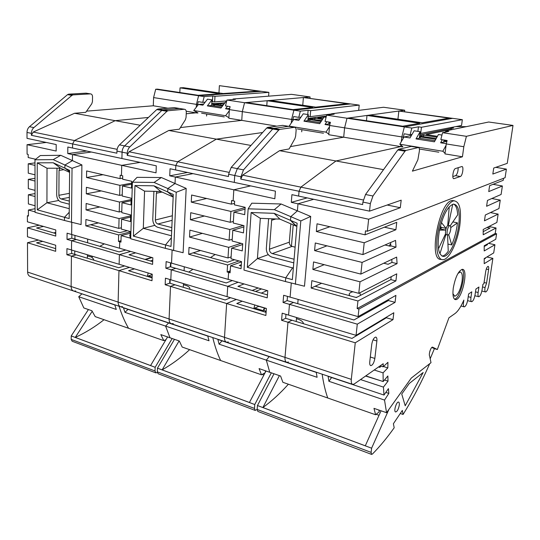 <?xml version="1.0" encoding="UTF-8"?>
<svg xmlns="http://www.w3.org/2000/svg" width="540" height="540" viewBox="0 0 540 540"><rect width="100%" height="100%" fill="white"/><g stroke="black" fill="none" stroke-linecap="round" stroke-linejoin="round"><path stroke-width="0.81" d="M35.073 208.703L28.411 210.019L28.438 216.081L27.371 215.777L28.431 215.561M35.046 193.576L28.35 194.771L28.384 203.938L35.066 205.747M35.019 178.294L28.289 179.368L28.323 188.629L35.039 190.357M34.985 162.864L28.222 163.809L28.262 173.165L35.012 174.805M29.464 126.704L67.547 94.642L71.921 95.378L33.872 127.595L29.464 126.704C27.878 128.135 27.054 130.052 27 132.448L27.027 138.355L56.201 144.551L56.167 151.045L27.054 144.693L27.095 154.15L28.188 154.4L28.195 157.545L35.654 159.253M34.992 165.402L28.222 163.809M35.026 181.049L28.289 179.368M35.053 196.533L28.35 194.771M165.956 339.68L163.789 340.619L128.54 328.279C124.801 321.8 121.642 314.449 119.056 306.227C121.642 314.449 124.801 321.8 128.54 328.279L95.209 316.615L91.908 310.75L83.822 307.955L78.732 296.737L81.851 293.929M78.732 296.737L116.289 309.434L114.777 304.952L77.058 292.181M75.762 291.013L73.791 291.08C72.077 290.493 71.186 288.968 71.125 286.51L71.435 256.135L66.886 254.745L71.651 253.476L76.194 254.846L71.435 256.135L71.125 286.51L27.614 272.086C27.716 274.469 28.647 275.96 30.409 276.568L73.494 290.986M27.614 272.086L27.486 242.716L38.509 240.084M27.486 242.716L55.667 251.316L55.701 245.241L27.459 236.77L27.419 227.813L39.258 225.207M27.419 227.813L55.742 236.081L55.775 229.946L27.398 221.805L27.371 215.777M27.054 144.693L46.312 142.452M71.921 95.378L73.089 94.878L90.41 93.879L86.069 93.17L68.661 94.149L67.547 94.642M86.582 111.152L153.299 105.779L153.59 97.585L196.432 104.369L198.605 95.749L155.696 89.249L153.59 97.585M179.827 92.522L180.029 87.872L219.976 93.764L198.14 95.29L157.491 89.147L155.696 89.249M218.97 92.921L219.382 85.658L257.992 91.118L223.202 93.542L183.364 87.689L180.029 87.872M204.181 96.593L198.605 95.749L261.509 91.314L198.605 95.749L196.432 104.369L196.297 107.224L196.432 104.369L197.546 104.544L198.268 101.669L202.723 102.364L204.181 96.593L212.753 95.972L214.981 96.302L268.88 92.353L219.382 85.658M35.08 211.862L28.411 210.019M66.886 254.745L66.94 248.616L71.496 249.986L71.591 240.712L71.496 249.986L119.131 264.276L119.381 254.671L119.131 264.276L152.226 274.205L151.983 280.726L118.962 270.641L118.132 302.09C118.152 304.628 118.989 306.187 120.643 306.76C118.989 306.187 118.152 304.628 118.132 302.09L118.962 270.641L71.435 256.135L76.194 254.846L118.685 267.725L124.619 265.923M67.021 239.375L71.813 238.194L76.376 239.517L71.591 240.712L67.021 239.375L67.075 233.185L71.658 234.495L71.78 222.473L71.658 234.495L119.549 248.231L119.718 241.765L118.469 241.414L118.638 234.927L130.174 231.95M60.757 155.297L40.304 155.554L34.985 159.786L53.231 159.631L64.915 165.024L72.414 160.603L60.757 155.297L53.231 159.631M122.681 178.16L120.096 178.625L120.184 175.244L121.46 175.534L121.73 165.348L140.11 162.392L121.73 165.348L72.475 154.602L91.361 152.03L72.475 154.602L72.414 160.603L72.475 154.602L67.77 153.576L67.831 147.029L72.542 148.028L72.59 143.937L72.542 148.028L121.905 158.517L122.074 152.152C122.209 149.573 123.053 147.488 124.612 145.901C123.053 147.488 122.209 149.573 122.074 152.152L121.905 158.517L156.29 165.827L156.033 172.834L121.73 165.348L121.46 175.534L122.742 175.824L122.647 179.213L131.672 181.278L131.477 188.069L122.472 185.956L122.202 196.02L131.173 198.2L130.977 204.917L122.02 202.689L121.757 212.645L130.673 214.934L130.478 221.576L121.581 219.24L121.318 229.088L130.187 231.485L129.992 238.059L121.142 235.616L120.967 242.116L119.718 241.765L119.549 248.231L152.84 257.776L152.597 264.371L71.591 240.712L76.376 239.517L119.104 251.903L125.786 250.02M33.872 127.595C32.279 129.033 31.462 130.957 31.401 133.36L31.408 135.331L33.244 132.057L74.554 113.265L115.169 120.677L74.432 140.535L72.59 143.937L74.432 140.535L115.169 120.677L148.433 117.45L115.169 120.677L140.197 125.246M81.898 164.923L72.036 168.311L64.915 165.024L64.888 168.176L53.217 162.756L37.233 162.851L37.287 209.844L64.503 217.296L69.228 212.254L64.503 217.296L64.483 220.475L81.101 224.566L81.898 164.923L72.414 160.603L64.915 165.024L64.888 168.176L69.613 171.653L64.888 168.176L69.62 170.37L69.167 218.572L64.503 217.296L64.483 220.475L35.08 212.348L34.985 159.786M197.147 112.448L197.12 113.008L196.013 112.826L196.067 111.834L196.013 112.826L186.232 113.778L196.013 112.826L186.226 111.213M90.41 93.879C91.733 93.987 92.441 94.952 92.543 96.775L92.462 101.561L91.793 103.734L85.745 112.347L74.554 113.265M71.847 234.556L71.813 238.194M71.692 250.04L71.651 253.476M67.77 153.576L86.697 151.038M42.741 241.353L36.572 242.845L55.681 248.636M43.504 226.422L36.551 227.975L55.755 233.543M53.622 232.922L55.762 232.423M69.262 208.683L46.94 202.763L47.014 168.224L60.676 168.217L53.217 162.756M60.676 168.217L69.606 172.375M47.014 168.224L37.233 162.851M37.287 209.844L46.94 202.763L58.718 200.482M167.839 108.175L153.299 105.779M122.229 194.879L119.664 195.399L119.921 185.355L131.618 183.148M121.79 211.417L119.232 211.997L119.489 202.061L131.132 199.591M121.352 227.772L118.807 228.407L119.063 218.579L130.646 215.858M121.007 240.739L118.469 241.414M120.987 241.421L119.718 241.765L120.987 241.421M118.638 234.927L85.813 225.862L90.592 224.741L119.603 232.693L127.339 230.715M309.987 98.159L310.095 96.95L244.566 102.708L226.955 100.042L225.477 105.914L230.121 106.643L229.379 109.586L242.318 111.638L244.566 102.708L242.318 111.638L241.758 120.373L180.4 127.582L241.758 120.373L242.318 111.638L291.58 119.441L293.902 110.18L244.566 102.708L246.24 102.559L292.943 109.62L312.815 107.46L267.138 100.724L266.78 105.665M31.408 135.331L116.89 153.198L116.944 151.092L127.251 153.225C127.386 150.633 128.237 148.541 129.789 146.947L166.928 111.294L168.048 110.734L162.931 109.883L161.811 110.437L124.612 145.901L161.811 110.437L162.931 109.883L179.341 108.439L162.931 109.883L157.862 109.033L174.332 107.622L179.975 108.547M130.707 251.431L119.381 254.671L130.707 251.431M152.753 260.219L150.356 260.962L152.753 260.219M129.512 267.388L118.962 270.641L129.512 267.388M122.56 306.639L120.643 306.76L171.133 323.649M168.615 322.967L165.591 326.093L169.999 337.77L165.591 326.093L124.969 312.363L123.478 307.861L207.785 336.082L209.014 340.767L165.591 326.093L168.615 322.967M85.813 225.862L85.907 219.503L118.807 228.407M119.063 218.579L86.049 209.918L99.772 206.996M119.489 202.061L86.292 193.799L86.387 187.306L119.664 195.399M86.049 209.918L86.144 203.492L119.232 211.997M119.921 185.355L86.535 177.512L86.63 170.951L120.096 178.625M157.862 109.033L156.735 109.586L119.475 144.862C117.909 146.441 117.065 148.52 116.944 151.092M173.246 323.568L171.403 323.744C169.823 323.197 169.054 321.604 169.088 318.971L170.519 286.382L165.166 284.749L169.668 283.169L175.001 284.789L170.519 286.382L169.088 318.971L71.125 286.51C71.186 288.968 72.077 290.493 73.791 291.08L120.359 306.666M163.789 340.619L160.819 334.598L179.314 340.997L182.189 347.058L220.644 360.518C217.458 353.842 214.839 346.194 212.774 337.581C214.839 346.194 217.458 353.842 220.644 360.518L261.488 374.807L259.072 368.59L269.744 372.289L266.321 360.139L269.744 372.289L280.591 376.043L282.872 382.293L327.726 397.994C325.33 391.142 323.474 383.204 322.144 374.173C323.474 383.204 325.33 391.142 327.726 397.994L375.597 414.747L373.977 408.355L386.552 412.702L411.284 378.068L431.001 362.691L429.604 356.056C428.497 354.166 430.974 346.694 432.547 347.139L437.339 349.515L448.929 317.804L454.91 313.619C457.988 311.344 460.971 306.828 463.853 300.078L463.502 302.515C463.178 305.215 463.442 306.666 464.299 306.869C465.811 306.288 466.979 303.858 467.802 299.572L468.619 293.942L471.778 291.823L470.961 297.405C470.63 300.078 470.88 301.509 471.717 301.705C473.155 301.131 474.282 298.755 475.092 294.584L475.902 289.055L478.94 287.024L478.123 292.505C477.792 295.144 478.028 296.555 478.832 296.744C480.215 296.183 481.302 293.861 482.092 289.784L482.902 284.364L483.881 283.709L485.71 271.458C486.284 268.481 487.067 266.774 488.059 266.341C488.687 266.47 488.869 267.563 488.606 269.609L486.574 283.109L485.042 287.557C484.657 290.297 484.866 291.776 485.676 291.978C486.999 291.418 488.045 289.156 488.822 285.181L492.878 258.343L484.205 263.668L484.205 258.613L493.702 252.923L494.937 244.748L484.205 250.938L484.205 245.768L495.767 239.267L496.598 233.773L358.918 309.069L357.129 308.563L357.946 300.976L395.908 280.908L396.758 273.841L358.769 293.341L360.011 281.819L397.076 263.648L396.65 257.094L360.842 274.091L362.097 262.413L396.009 247.124L395.57 240.388L362.941 254.583L364.217 242.757L395.894 229.743L396.765 222.311L365.074 234.819L365.499 230.837L367.349 231.255L505.089 177.701L506.385 169.114L492.831 174.042L493.715 168.055L507.256 163.357L513 125.422L466.412 136.316L442.544 132.698L440.836 139.529L447.12 140.515L446.263 143.944L463.813 146.725L466.412 136.316M86.535 177.512L103.039 174.71M86.292 193.799L101.277 190.931M98.449 222.899L90.592 224.741M145.523 259.558L152.098 257.56M310.095 96.95L291.499 94.338L233.064 99.016L235.359 99.36L226.955 100.042M229.379 109.586L228.859 118.247L276.797 126.158M226.732 100.919L214.67 101.918L211.862 101.621M205.187 102.161L202.723 102.364M197.485 105.678L197.546 104.544M197.12 113.008L197.991 112.921L193.745 110.518L198.416 104.47L203.756 104.024M214.981 96.302L214.67 101.918M212.753 95.972L212.45 101.574M233.03 99.549L233.064 99.016M268.88 92.353L268.603 96.174M128.041 309.386L124.969 312.363M72.036 168.311L71.483 222.406M157.356 372.526L155.871 372.877L155.007 370.967L71.186 339.39L72.171 341.24L155.871 372.877M172.166 338.526L155.156 367.295L155.007 370.967M155.156 367.295L71.226 335.934L71.186 339.39M167.589 336.94L150.572 365.56L75.263 337.419L92.198 311.303M104.044 319.707C95 326.855 85.408 332.762 75.263 337.419M92.097 256.163L92.232 257.411M71.226 335.934L88.412 309.541M104.281 243.851L99.853 246.321M93.265 260.024L93.65 259.16L91.537 257.067L87.399 255.899M69.302 204.194L61.088 202.048C58.388 200.968 56.923 198.538 56.673 194.738L56.984 168.224M59.846 168.217L59.042 170.417L63.821 169.681M69.336 201.096L61.108 198.963L69.37 197.377M69.403 193.34L58.894 195.304C59.022 197.208 59.758 198.43 61.108 198.963M58.894 195.304L59.042 170.417M222.541 105.968L214.515 104.713L213.415 104.362L213.975 104.22L211.714 104.416M226.442 102.067L225.572 101.932L220.982 108.041L207.353 105.887L211.964 99.853L207.488 99.164L202.871 105.178L198.416 104.47M211.768 103.349L215.116 103.592L224.957 102.755M229.433 109.384L225.592 108.769L227.489 106.231M229.682 108.385L225.592 108.769M224.532 103.316L223.891 103.37L224.431 103.451M223.898 104.159L220.617 103.653L213.975 104.22L223.088 105.239M211.964 99.853L211.653 105.509L221.697 107.089M211.653 105.509L207.353 105.887M229.932 106.61L229.871 107.642M206.699 114.021L206.591 116.026M201.589 113.177L224.262 116.91M193.745 110.518L225.612 115.729L228.893 117.673M229.311 110.747L225.612 115.729M220.617 103.653L220.55 104.841M130.133 233.28L121.142 235.616M130.613 217.1L121.581 219.24M131.099 200.752L122.02 202.689M131.591 184.221L122.472 185.956M302.751 105.233L303.392 97.538L347.18 103.727L315.745 107.143L270.223 100.454L267.138 100.724M300.328 111.152L293.902 110.18L350.831 103.923L293.902 110.18L291.58 119.441L291.296 122.999L291.58 119.441L292.856 119.644L293.632 116.552L298.769 117.356L300.328 111.152L308.117 110.275L310.675 110.66L359.208 105.111L303.392 97.538M130.066 235.562L129.593 235.427L130.072 235.305M165.166 284.749L165.442 278.168L170.809 279.781L171.241 269.818L170.809 279.781L227.077 296.663L227.732 286.315L227.077 296.663L266.409 308.462L265.869 315.495L226.645 303.521L224.505 337.338C224.411 340.065 225.099 341.685 226.577 342.205C225.099 341.685 224.411 340.065 224.505 337.338L226.645 303.521L170.519 286.382L175.001 284.789L225.113 299.97L230.594 297.716M165.861 268.245L170.383 266.767L175.75 268.319L171.241 269.818L165.861 268.245L166.138 261.59L171.538 263.135L172.105 250.222L171.538 263.135L228.17 279.376L228.609 272.403L227.131 271.985L227.57 264.992L239.004 260.935M161.339 177.525L137.052 177.343L132.394 182.196L154.096 182.446L167.846 188.554L175.028 183.519L161.339 177.525L154.096 182.446M234.515 203.351L231.376 204.154L231.606 200.495L233.132 200.84L233.827 189.803L250.688 185.888L233.827 189.803L175.311 177.039L193.03 173.637L175.311 177.039L175.028 183.519L175.311 177.039L169.742 175.824L170.039 168.75L175.622 169.938L175.817 165.517L175.622 169.938L234.293 182.405L234.731 175.507L237.323 168.642L234.731 175.507L234.293 182.405L275.42 191.147L274.84 198.754L233.827 189.803L233.132 200.84L234.657 201.184L234.421 204.849L245.187 207.32L244.694 214.67L233.955 212.153L233.267 223.034L243.952 225.639L243.466 232.902L232.808 230.249L232.119 241.009L242.737 243.736L242.251 250.911L231.667 248.137L230.992 258.761L241.535 261.617L241.056 268.711L230.54 265.808L230.094 272.822L228.609 272.403L228.17 279.376L267.773 290.729L267.226 297.851L171.241 269.818L175.75 268.319L226.179 282.94L232.349 280.571M127.251 153.225L127.197 155.351L129.047 151.774L168.804 130.464L216.351 139.144L177.674 161.784L175.817 165.517L177.674 161.784L216.351 139.144L262.629 132.516L216.351 139.144L250.965 145.456M186.179 188.406L176.222 192.274L167.846 188.554L167.704 191.957L153.974 185.828L134.96 185.544L133.4 236.149L165.497 244.937L171.389 237.742L165.497 244.937L165.355 248.36L183.114 252.72L186.179 188.406L175.028 183.519L167.846 188.554L167.704 191.957L173.178 196.54L167.704 191.957L173.273 194.441L171.011 246.443L165.497 244.937L165.355 248.36L130.7 238.775L132.394 182.196M168.048 110.734L184.39 109.269C185.632 109.35 186.266 110.376 186.3 112.327L186.057 117.464L185.355 119.813L179.368 129.202L168.804 130.464M170.552 262.852L170.383 266.767M169.83 279.484L169.668 283.169M169.742 175.824L187.535 172.469M134.447 268.873L128.554 270.716L152.091 277.844M135.661 252.848L129.019 254.779L152.698 261.644M145.017 259.416L151.592 257.418M171.477 235.784L143.309 228.319L144.572 191.147L160.792 191.464L153.974 185.828M160.792 191.464L173.158 197.006M144.572 191.147L134.96 185.544M133.4 236.149L143.309 228.319L154.805 225.349M233.368 221.407L230.243 222.298L230.924 211.437L245.167 207.63M232.234 239.254L229.115 240.232L229.79 229.5L243.324 225.484M231.107 256.892L228.008 257.958L228.67 247.347L241.07 243.31M230.216 270.857L227.131 271.985M230.155 271.836L228.609 272.403L230.155 271.836M227.57 264.992L188.683 254.259L193.158 252.841L227.475 262.244L234.61 259.747M404.575 111.517L404.723 110.228L347.011 118.226L326.626 115.142L325.046 121.46L330.419 122.297L329.623 125.469L344.601 127.838L347.011 118.226L344.601 127.838L343.69 137.194L290.425 146.603L343.69 137.194L344.601 127.838L401.841 136.91L404.339 126.914L347.011 118.226L348.496 118.024L402.732 126.218L419.749 123.235L367.004 115.459L366.451 120.737M127.197 155.351L228.467 176.519L228.609 174.238L240.914 176.789L243.506 169.884L278.748 130.039L279.788 129.398L273.733 128.385L272.693 129.019L237.323 168.642L272.693 129.019L273.685 128.392L288.59 126.326L273.733 128.385L267.732 127.379L282.683 125.361L289.156 126.421M238.167 282.245L227.732 286.315L238.167 282.245M261.536 288.941L255.535 291.452L261.536 288.941M236.378 299.45L226.645 303.521L236.378 299.45M228.326 341.962L226.577 342.205L286.551 362.266M269.176 356.623L266.321 360.139L219.071 344.169L217.883 339.457L316.271 372.391L317.095 377.298L266.321 360.139L269.176 356.623M188.683 254.259L189.02 247.408L228.008 257.958M228.67 247.347L189.533 237.08L202.358 233.361M229.79 229.5L190.391 219.699L190.742 212.693L230.243 222.298M189.533 237.08L189.878 230.148L229.115 240.232M230.924 211.437L191.261 202.115L191.612 195.028L231.376 204.154M267.732 127.379L266.686 128.014L231.194 167.4L228.609 174.238M288.407 362.023L286.781 362.347C285.424 361.868 284.83 360.214 284.999 357.386L287.969 322.245L281.583 320.294L285.64 318.31L291.998 320.234L287.969 322.245L284.999 357.386L169.088 318.971C169.054 321.604 169.823 323.197 171.403 323.744L226.328 342.117M265.072 372.769L261.488 374.807M264.998 370.643L265.545 371.878M191.261 202.115L206.665 198.484M190.391 219.699L204.397 216.013M200.509 250.519L193.158 252.841M404.723 110.228L383.562 107.258L331.519 113.785L334.166 114.183L326.626 115.142M329.623 125.469L328.766 134.73L400.714 146.603L335.975 160.974L300.881 187.144L299.045 191.275L298.64 196.081L299.045 191.275L300.881 187.144L335.975 160.974L279.551 150.674L242.609 175.149L240.766 179.091L362.644 204.572L362.907 202.075L370.339 203.621L372.958 196L365.526 194.501L362.907 202.075M331.499 113.967L310.163 116.654L308.225 116.357M301.01 117.079L298.769 117.356M292.761 120.852L292.856 119.644M310.675 110.66L310.163 116.654M308.117 110.275L307.753 114.514M331.445 114.527L331.519 113.785M359.208 105.111L358.675 110.383M222.014 340.841L219.071 344.169M176.222 192.274L173.63 250.648M388.894 409.428L371.608 448.193L257.459 405.533L257.162 409.448L255.163 410.407L254.475 408.429L157.316 371.831L158.173 373.748L255.163 410.407M271.33 372.836L254.765 404.527L254.475 408.429M254.765 404.527L157.464 368.159L157.316 371.831M266.004 370.994L249.426 402.496L162.128 369.873L179.105 340.922M189.641 349.663C180.961 357.676 171.794 364.419 162.128 369.873M157.464 368.159L174.474 339.322M215.177 254.489L210.499 257.594M192.942 269.278L188.723 272.086M189.797 289.271L189.878 289.042C190.141 287.847 189.122 286.747 186.833 285.741L183.411 284.668M171.686 230.945L157.734 227.3C154.589 226.078 152.928 223.418 152.766 219.335L153.907 191.329M156.958 191.39L156.391 193.239L162.081 192.038M171.828 227.603L157.862 223.992L172.145 220.32M172.341 215.757L155.372 220.003C155.453 222.048 156.283 223.378 157.862 223.992M155.372 220.003L156.391 193.239M321.179 121.406L307.982 119.158M326.079 117.322L324.074 117.011L319.694 123.667L303.953 121.176L308.374 114.608L303.217 113.819L298.782 120.353L293.652 119.543L299.875 118.753M308.077 118.051L309.373 118.253L326.396 116.066M329.677 125.246L325.019 124.504L326.828 121.736M328.995 122.074L328.82 123.957L325.019 124.504M328.82 123.957L330.048 123.775M330.284 122.83L328.948 122.621M326.214 116.789L324.263 117.045M324.034 117.072L317.858 117.875L322.988 118.665M322.481 119.434L314.901 118.26L308.88 119.043L321.705 120.609M308.374 114.608L307.854 120.656L320.375 122.627M307.854 120.656L303.953 121.176M301.887 129.681L301.712 131.821M297.297 128.925L323.467 133.232M289.771 126.522L289.163 126.124L293.652 119.543M289.163 126.124L325.978 132.145L328.82 134.116M329.508 126.704L325.978 132.145M314.901 118.26L314.786 119.529M152.118 277.047L148.392 275.92L148.365 276.716M148.392 275.92L152.213 274.658M147.305 276.392L148.21 272.997M241.515 261.887L230.54 265.808M242.683 244.512L231.667 248.137M243.864 226.935L232.808 230.249M245.066 209.156L233.955 212.153M397.933 119.225L398.864 111.038L448.929 118.118L422.246 122.796L369.725 115.081L367.004 115.459M411.831 128.048L404.339 126.914L452.736 118.314L404.339 126.914L401.841 136.91L401.281 141.696L401.841 136.91L403.326 137.147L404.163 133.805L410.15 134.744L411.831 128.048L418.46 126.826L421.443 127.278L462.335 119.671L398.864 111.038M241.238 266.011L239.321 265.491L241.319 264.769M281.583 320.294L282.17 313.193L288.576 315.11L289.487 304.351L288.576 315.11L356.069 335.36L393.815 312.748L392.992 319.64L355.259 342.792L351.297 379.363L284.999 357.386C284.83 360.214 285.424 361.868 286.781 362.347L352.512 384.338M283.048 302.474L287.118 300.605L293.524 302.461L289.487 304.351L283.048 302.474L283.642 295.279L290.095 297.128L291.276 283.163L290.095 297.128L358.094 316.629L395.908 295.38L395.071 302.353L357.284 324.155L356.069 335.36M281.077 203.985L251.802 203.182L248.157 208.818L274.374 209.655L290.79 216.655L297.392 210.85L281.077 203.985L274.374 209.655M368.651 219.22L297.986 203.803L313.74 199.294L297.986 203.803L297.392 210.85L297.986 203.803L291.296 202.345L291.924 194.657L369.522 211.147L401.186 200.165L400.295 207.711L368.651 219.22L367.349 231.255M240.914 176.789L240.766 179.091M293.335 268.097L292.565 267.894L293.382 267.57L292.565 267.894L285.734 277.844L285.431 281.549L304.486 286.22L310.709 216.452L297.392 210.85L290.79 216.655L290.486 220.354L274.091 213.327L251.127 212.524L247.327 267.327L285.734 277.844L292.565 267.894L257.411 258.572L260.327 218.342L251.127 212.524M260.327 218.342L279.875 219.112L296.102 226.105L290.486 220.354L296.865 226.435M400.889 145.085L400.714 146.603L400.889 145.085M279.788 129.398L294.543 127.298C295.65 127.352 296.17 128.432 296.109 130.538L295.65 136.08L294.914 138.632L289.109 148.952L279.551 150.674M441.065 228.245L440.195 228.643L440.498 226.341M440.937 228.798L440.195 228.643M287.476 296.379L287.118 300.605M285.971 314.334L285.64 318.31M291.296 202.345L307.166 197.897M242.21 301.205L236.79 303.507L266.105 312.39M244.04 283.925L237.938 286.349L267.455 294.901M267.226 290.574L261.259 293.105M252.194 290.48L258.215 287.989M279.875 219.112L274.091 213.327M310.709 216.452L300.814 220.928L290.79 216.655L290.486 220.354L297.142 223.209L292.356 279.653L285.734 277.844L285.431 281.549L243.979 270.088L248.157 208.818M247.327 267.327L257.411 258.572L268.279 254.637M291.431 246.159L293.213 224.856M438.46 248.819L445.507 233.921L445.885 234.704L439.925 253.787M445.885 234.704L445.203 234.556M452.743 204.275L448.369 225.126L447.728 225.362L449.246 206.827M448.7 234.637L451.717 244.917C454.673 238.12 456.584 230.762 457.441 222.858L450.772 227.59M457.441 222.858L452.871 221.906M450.191 225.841L457.684 214.839C457.339 208.966 456.017 205.382 453.695 204.086M441.41 222.527L446.033 228.366L445.595 230.054L439.472 230.155M445.595 230.054L440.883 229.048L441.322 227.367L440.377 226.186M439.702 229.061L440.883 229.048M446.033 228.366L441.322 227.367M451.717 244.917L447.937 244.073M441.99 256.088L442.085 256.088C444.029 255.926 446.087 254.306 448.24 251.235L447.552 234.9M447.694 234.934L446.465 234.671C444.278 235.116 446.081 225.403 448.193 225.382L448.551 225.457M458.669 225.781C456.725 240.8 449.192 256.446 443.644 256.446C438.277 255.299 436.86 246.659 439.398 230.526C442.955 215.109 447.613 206.307 453.37 204.127C458.453 204.613 460.222 211.829 458.669 225.781M459.851 225.227C461.612 209.5 459.621 201.366 453.87 200.833C448.328 201.569 440.843 215.791 437.987 231.545C435.051 247.3 437.501 260.152 442.928 259.7C449.186 259.726 457.663 242.116 459.851 225.227M441.18 259.342C427.91 261.347 439.135 200.995 452.284 200.522L454.363 200.786M450.684 229.534C450.947 227.084 450.637 225.815 449.766 225.713C447.66 225.734 445.858 235.46 448.038 235.008C449.233 234.502 450.117 232.679 450.684 229.534M503.543 178.301L503.24 180.306L489.618 185.679L488.747 191.592L502.382 185.996L501.1 194.481L487.458 200.421L486.594 206.273L500.249 200.117L498.98 208.528L485.312 215.015L484.461 220.813L498.137 214.11L496.881 222.446L483.192 229.473L483.199 234.765L496.044 227.975L495.214 233.482L357.129 308.563M495.214 233.482L496.598 233.773M490.428 212.591L498.137 214.11M488.957 226.51L496.044 227.975M487.033 227.502L489.989 228.11L483.192 231.64M395.908 280.908L390.859 279.619L391.203 276.689M357.946 300.976L311.162 288.063L315.124 286.254L356.346 297.547L390.859 279.619M463.813 146.725L462.436 156.789L412.398 171.139L417.872 159.759L419.384 150.991C419.573 148.716 419.209 147.575 418.298 147.562L405.905 150.458L398.695 149.249L397.784 149.985L365.526 194.501M397.784 149.985L405 151.193L405.905 150.458M405 151.193L372.958 196M370.339 203.621L369.522 211.147M460.33 176.506L454.025 178.632C451.649 179.388 453.134 169.02 455.476 168.534L461.74 166.577C464.049 165.834 462.598 175.972 460.33 176.506L455.564 175.662L452.81 176.573M358.918 309.069L358.094 316.629M380.147 365.863L383.13 366.808L383.211 363.717L354.2 383.994L352.721 384.406C351.52 383.981 351.047 382.3 351.297 379.363M383.13 366.808L387.929 362.306L387.828 367.889L383.062 372.843L383.191 381.55L387.862 375.975L388.01 381.166L383.427 387.106L384.001 395.057L388.429 388.645L388.834 393.417L384.527 400.086L386.552 412.702M376.873 340.997L374.855 358.445C374.038 362.806 372.681 365.202 370.784 365.648C369.893 365.371 369.549 364.115 369.752 361.888L371.763 344.257C372.56 339.964 373.889 337.574 375.759 337.082C376.718 337.338 377.096 338.641 376.873 340.997L373.032 339.842M453.269 288.117C455.335 277.196 458.325 270.938 462.247 269.352C468.956 268.562 461.882 300.416 455.551 299.612C453.209 299.106 452.446 295.272 453.269 288.117M311.162 288.063L311.843 280.645L358.769 293.341M397.076 263.648L391.979 262.406L391.777 259.409M383.744 263.216L388.085 264.283L391.979 262.406M360.011 281.819L312.869 269.447L324.196 264.668M362.097 262.413L314.591 250.594L315.286 242.987L362.941 254.583M312.869 269.447L313.551 261.934L360.842 274.091M364.217 242.757L316.339 231.505L317.041 223.803L365.074 234.819M458.156 167.697C458.136 171.612 457.272 174.272 455.564 175.662M482.517 286.936L485.042 287.557M430.029 350.73L429.664 352.033M431.784 347.49L434.396 348.651L430.178 358.783M433.073 347.612L432.02 347.301M437.339 349.515L434.396 348.651M383.535 169.648L335.975 160.974L400.714 146.603L402.199 146.846L402.273 146.198M418.298 147.562L411.237 146.408L398.695 149.249M355.259 342.792L287.969 322.245L291.998 320.234L351.972 338.404L386.357 317.77L386.424 317.183M378.776 410.015L379.31 411.784L375.597 414.747M384.527 400.086L328.894 381.281L328.118 376.353L384.001 395.057M383.427 387.106L360.531 379.566M365.803 375.887L383.191 381.55M383.062 372.843L374.207 370.015M365.573 376.043L380.369 380.632M378.56 366.971L379.836 367.376L381.038 366.147M316.339 231.505L329.9 226.746M314.591 250.594L326.936 245.822M321.624 283.291L315.124 286.254M357.284 324.155L289.487 304.351L293.524 302.461L353.943 319.977L388.388 300.55L388.503 299.545M395.894 229.743L384.392 227.198M493.061 184.322L502.382 185.996M484.205 259.038L485.501 258.262L484.981 258.14M486.898 256.993L492.878 258.343M484.205 246.503L487.526 244.634L486.594 244.424M488.511 243.351L494.937 244.748M495.801 167.333L506.385 169.114M491.805 198.524L500.249 200.117M400.295 207.711L387.207 205.018M396.009 247.124L390.845 245.923L390.575 242.561M384.98 244.998L390.19 246.213L390.845 245.923M392.992 319.64L386.357 317.77M395.071 302.353L388.388 300.55M513 125.422L488.707 122.013L445.723 130.916L448.808 131.382L442.544 132.698M446.263 143.944L444.96 153.9L462.436 156.789M462.335 119.671L461.558 125.476L419.897 133.589M412.061 134.365L410.15 134.744M403.178 138.442L403.326 137.147M402.199 146.846L402.881 146.691L399.816 144.214L404.014 137.005L411.392 135.52M421.443 127.278L420.653 133.704M418.46 126.826L417.906 131.375M445.574 132.064L445.723 130.916M388.01 381.166L384.473 380.018M331.607 377.521L328.894 381.281M388.834 393.417L385.823 392.411M387.828 367.889L383.447 366.512M300.814 220.928L295.367 284.297M429.705 363.704C421.639 382.037 412.763 398.952 403.07 414.45L402.34 410.407L393.397 423.731L394.187 427.775C387.207 437.636 379.964 446.384 372.458 454.019L371.561 454.397L371.115 452.371L257.162 409.448L257.85 411.419L371.561 454.397M371.608 448.193L371.115 452.371M405.202 405.776L401.74 394.038L409.252 383.474L423.151 372.512L405.202 405.776M399.269 405.257C398.452 409.34 397.238 411.575 395.611 411.966C393.383 411.622 396.482 401.288 398.574 402.091C399.236 402.347 399.472 403.4 399.269 405.257M381.051 410.798L365.303 445.804L262.892 407.531L279.396 375.624M288.38 384.217C280.294 393.289 271.796 401.058 262.892 407.531M363.71 331.358L363.069 331.169M257.459 405.533L274.01 373.761M359.66 292.882L360.551 294.948L360.234 295.529M357.122 297.149L355.644 297.351M349.616 295.704L349.171 294.091C349.596 292.964 350.872 292.194 352.991 291.776M457.92 273.517L460.148 272.032C462.112 272.416 462.74 275.515 462.051 281.333C460.397 290.054 457.981 295.016 454.802 296.217L452.925 293.706M403.07 414.45L400.349 413.512M454.518 299.194C460.202 298.654 466.668 272.531 461.889 269.399M303.385 323.683C303.338 322.13 301.793 320.713 298.755 319.424L296.447 318.613M293.78 262.852L271.998 257.162C268.265 255.744 266.375 252.828 266.328 248.407L268.61 218.673M294.084 259.227L272.275 253.584L292.079 246.402L295.11 247.165M290.837 223.837L289.319 242.183L269.433 249.197C269.453 251.417 270.405 252.882 272.275 253.584M292.079 246.402C290.25 245.734 289.325 244.323 289.319 242.183M272.045 218.801L271.647 220.253L275.933 218.957M269.433 249.197L271.647 220.253M455.058 128.986L463.097 127.319M451.913 129.634L452.885 129.431M450.927 127.609L453.539 128L419.742 134.885M450.671 128.581L450.799 127.636M466.324 126.65L455.99 126.596M441.95 135.054L438.44 134.521L434.396 141.817L416.016 138.908L420.127 131.713L414.119 130.795L409.988 137.95L404.014 137.005M446.324 143.701L440.62 142.796L442.287 139.759M444.049 140.036L443.792 142.054L440.62 142.796M443.792 142.054L446.918 141.318M446.978 141.089L443.975 140.623M435.767 139.34L419.513 136.775M451.96 129.296L426.229 134.602L437.434 136.33M436.968 137.174L423.718 135.122L419.607 135.972M419.594 136.107L436.252 138.463M420.127 131.713L419.337 138.206L435.024 140.677M419.337 138.206L416.016 138.908M419.391 149.02L438.791 152.213M399.816 144.214L442.841 151.247L445.048 153.239M446.087 145.274L442.841 151.247M423.718 135.122L423.549 136.485M266.112 312.322L263.696 309.082L263.567 310.736L254.846 308.104L258.788 306.342L265.37 308.32M263.696 309.082L265.592 308.219M254.846 308.104L254.786 308.961M253.841 308.671L254.813 304.985M388.949 245.923L390.704 243.844M27 132.448L31.401 133.36M117.146 149.33L33.244 132.057M73.089 94.878L68.715 94.149M156.735 109.586L166.928 111.294M129.789 146.947L119.475 144.862M214.515 104.713L214.448 105.948M228.866 172.321L129.047 151.774M179.341 108.439L184.39 109.269M266.686 128.014L278.748 130.039M243.506 169.884L231.194 167.4M309.906 119.644L309.791 120.96M363.251 199.976L242.609 175.149M288.59 126.326L294.543 127.298M454.12 178.605L453.472 178.49M486.574 283.109L484.056 282.494M488.606 269.609L486.284 269.069M374.855 358.445L370.305 357.028M470.961 297.405L468.221 296.71M463.502 302.515L462.848 302.346M478.123 292.505L475.49 291.85M420.262 136.91L420.093 138.321M68.661 94.149L73.035 94.885M157.815 109.04L167.994 110.741M165.395 340.625L164.498 340.308M93.65 259.16L93.629 260.132M74.959 235.44L74.912 239.092M74.776 250.965L74.743 254.407M87.662 239.085L87.602 242.771M87.419 254.759L87.365 258.235M213.415 104.395L213.341 105.772M267.685 127.386L279.74 129.404M263.871 375.044L262.136 374.436M170.937 262.966L170.762 266.875M170.208 279.599L170.046 283.284M184.268 266.787L184.079 270.736M183.465 283.574L183.283 287.293M308.468 119.239L308.34 120.731M442.085 256.088L443.644 256.446M452.284 200.522L453.87 200.833M448.193 225.382L449.766 225.713M454.025 178.632L453.553 178.551M398.655 149.263L405.864 150.464M464.069 306.808L460.985 306.005M485.46 291.924L481.862 291.033M471.488 301.644L467.613 300.652M478.615 296.69L474.883 295.751M454.876 299.437L455.551 299.612M379.026 415.294L376.164 414.295M349.319 295.299L349.171 294.091M454.802 296.217L454.248 296.075M298.121 299.43L297.749 303.683M296.541 317.507L296.197 321.503"/></g></svg>
